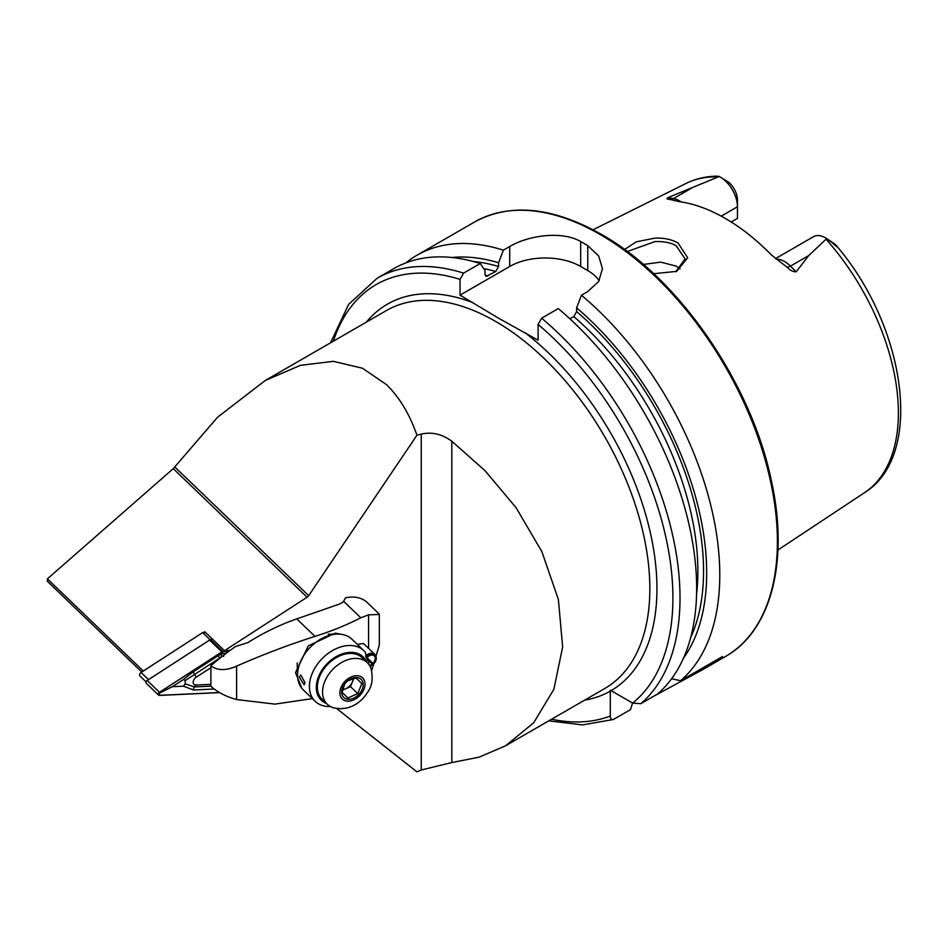 <?xml version="1.0" encoding="UTF-8"?>
<svg xmlns="http://www.w3.org/2000/svg" width="948" height="948" viewBox="0 0 948 948"><rect width="100%" height="100%" fill="white"/><g stroke="black" fill="none" stroke-linecap="round" stroke-linejoin="round"><path stroke-width="1.42" d="M624.519 249.49L636.298 241.835L654.831 238.138C663.778 237.782 671.492 239.382 677.986 242.937L687.679 257.785L676.647 271.377L653.67 273.699M675.651 271.78L685.096 258.946L676.28 245.876C671.22 242.747 664.121 241.313 654.961 241.574L627.292 251.54M775.511 258.614L813.491 236.692A24.21 13.983 60 0 1 825.59 237.889L825.59 237.889A24.21 13.983 60 0 1 826.727 238.588L808.703 255.593L796.166 271.803C792.978 271.827 789.968 270.322 787.148 267.277L771.435 254.965A181.957 105.05 60 0 0 725.244 218.384A181.957 105.05 60 0 0 679.052 201.616L669.418 199.305C666.942 199.293 666.408 198.76 667.807 197.694L719.188 176.506L717.257 176.162C705.976 176.316 695.548 178.757 685.985 183.474A178.639 103.131 60 0 1 718.027 176.873M680.083 268.948A132.957 76.764 60 0 1 680.083 268.936L676.28 266.163L660.792 262.134L643.36 264.445M405.922 262.857A250.864 144.843 60 0 1 416.966 255.249A250.864 144.843 60 0 1 503.364 250.165L498.577 262.786L498.577 266.507L495.733 271.519L486.182 276.378L485.021 274.327L485.021 270.607L480.221 263.532L463.596 273.131L460.041 279.376L460.041 295.148L498.364 318.09L538.097 340.214L538.097 324.441L541.64 318.196L558.277 308.586A250.864 144.843 60 0 1 657.438 694.09L640.812 703.7L632.672 703.096L611.116 690.654L610.239 690.203L610.299 691.128A223.278 128.904 60 0 1 584.667 700.134M569.902 318.812L573.789 316.573L576.621 311.56L576.621 307.839L581.42 295.231L587.76 291.569L598.662 281.461L602.466 268.746L598.674 255.984L587.76 245.627A250.864 144.843 -120 0 0 584.217 243.529A250.864 144.843 -120 0 0 580.674 241.527C562.081 230.613 528.415 235.341 509.716 246.504L503.364 250.165M581.42 295.231A250.864 144.843 60 0 1 680.581 680.723L671.611 678.744M653.622 696.294L703.606 669.122L722.412 656.585L680.581 680.723M721.227 216.132L737.449 206.771L737.449 218.372L731.204 221.986M141.773 672.014L47.4 581.325L47.4 578.861L173.259 468.644L217.637 417.179L265.262 380.492L300.433 365.336L333.435 361.342L362.432 368.215L386.263 384.45C399.298 397.034 409.524 413.956 416.93 435.227L421.244 434.089L421.244 769.989L451.805 762.559L479.096 757.168L505.545 745.815L533.688 722.779L553.869 689.291L562.65 646.974L558.384 599.491L541.865 551.606L516.067 507.666L484.843 470.504L451.805 441.199C442.064 434.077 431.885 431.707 421.244 434.089M336.564 708.476L416.93 771.838L421.244 769.989M174.799 466.997L308.692 595.652L416.93 435.227M308.692 595.652A4.017 2.808 -46.1 0 1 307.093 597.228L173.259 468.644M230.091 650.435L224.498 650.695L307.093 597.228M224.498 650.695L204.756 631.724L203.453 632.565M720.326 177.122A24.21 13.983 -120 0 1 737.449 206.771L737.449 200.004A15.926 9.196 -120 0 0 728.562 182.158L720.326 177.122A24.21 13.983 -120 0 0 719.188 176.506M668.707 199.198L669.418 199.305M825.59 237.889L834.844 244.063C839.418 248.566 836.93 247.203 832.617 243.008L826.727 238.588M832.617 243.008L837.368 246.824C906.11 327.866 924.537 455.668 864.505 492.687L777.941 550.006M576.621 307.839A239.121 138.053 60 0 1 683.366 658.374M451.923 257.501A239.121 138.053 60 0 1 498.577 262.786M632.565 703.037L630.479 709.661L613.309 719.508L582.558 724.912L548.785 720.847M463.596 273.131A250.864 144.843 60 0 0 377.186 278.214L393.811 268.616A250.864 144.843 60 0 1 480.221 263.532M613.842 719.259C611.484 720.018 610.299 718.928 610.299 716.024L610.299 691.128M599.136 280.679A50.173 28.973 0 0 0 587.76 270.571L580.674 266.471A50.173 28.973 0 0 0 509.716 266.471L460.041 295.148M47.4 578.861L143.314 671.018M210.883 667.712L196.2 677.216A5.013 3.508 133.9 0 0 193.191 682.169A5.013 3.508 133.9 0 0 196.2 685.025L210.883 684.349M228.954 651.264L222.934 651.549A2.003 1.41 133.9 0 0 221.891 651.904L159.501 692.289A2.003 1.41 133.9 0 0 158.624 695.121A2.003 1.41 133.9 0 0 159.501 695.417L219.628 692.609M205.526 632.47L202.671 632.6L210.112 639.746L212.968 639.616L210.634 639.722A2.003 1.41 133.9 0 0 209.591 640.09L147.201 680.474A2.003 1.41 133.9 0 0 146.324 683.295L158.624 695.121M228.823 651.359L222.899 651.631A1.908 1.339 133.9 0 0 221.927 651.975L159.525 692.36A1.908 1.339 133.9 0 0 159.525 695.322L219.486 692.538M222.045 656.526L185.322 680.486L183.391 679.538L193.487 671.611L221.346 653.705L222.899 651.631M221.37 656.585L221.346 653.705L226.24 653.29M183.391 679.538L172.335 686.696L159.454 693.13L159.525 692.36M214.153 689.018L193.487 689.978L183.391 686.186L185.322 683.887L194.387 686.933L196.2 685.025M172.335 686.696L183.391 686.186M185.322 680.486A11.969 8.378 133.9 0 0 185.322 683.887M357.289 644.367L363.511 643.502M314.973 636.392C289.448 644.498 263.331 654.404 236.597 666.136C226.051 670.817 217.483 670.698 210.883 665.78A200.692 140.458 133.9 0 1 235.673 646.465L247.878 642.602A200.692 140.458 -46.1 0 1 296.76 618.89L314.973 636.392A250.864 144.843 180 0 0 360.797 617.8L368.571 614.849L379.33 614.446L379.33 645.102L371.628 670.734M379.117 613.937L367.362 602.644A37.636 26.343 133.9 0 0 345.463 597.856L343.603 601.281A15.05 8.686 0 0 1 338.187 604.516L296.76 618.89M301.985 688.485L295.492 672.653L308.325 645.861L335.296 633.157L343.223 634.662M312.378 698.629L274.92 704.115L236.597 699.553C226.051 696.662 217.483 692.23 210.883 686.269L210.883 665.78M202.671 632.6L141.062 672.476A2.512 1.754 133.9 0 0 140.814 672.653A2.512 1.754 133.9 0 0 140.114 673.376A2.512 1.754 133.9 0 0 139.972 676.019L146.087 681.896M210.112 639.746L148.504 679.633L141.062 672.476M140.114 673.376L140.292 673.127A1.007 0.699 -46.1 0 1 140.577 672.843L140.814 672.653M304.995 682.631L300.694 674.964L299.295 677.145L304.13 684.776L304.995 682.631M368.606 664.121L369.104 660.412A35.123 24.577 133.9 0 0 369.08 660.282L367.303 660.756L365.407 652.39A35.123 24.577 133.9 0 0 363.866 650.684L351.992 639.284A35.123 24.577 133.9 0 0 337.701 634.094A35.123 24.577 133.9 0 0 327.214 636.096A35.123 24.577 133.9 0 0 297.565 675.853A35.123 24.577 133.9 0 0 303.324 689.931L315.198 701.33A35.123 24.577 133.9 0 0 330.354 706.509M366.438 661.858A30.099 21.069 133.9 0 0 341.73 654.049A30.099 21.069 133.9 0 0 317.604 679.301A30.099 21.069 133.9 0 0 326.468 703.463M363.866 650.684A35.123 24.577 133.9 0 0 339.076 647.496A35.123 24.577 133.9 0 0 312.591 672.535A35.123 24.577 133.9 0 0 315.198 701.33M369.08 660.282L365.869 657.201M342.418 689.67A10.037 7.027 133.9 0 0 345.546 688.829A10.037 7.027 133.9 0 0 352.538 681.636A10.037 7.027 133.9 0 0 353.284 678.365M347.821 680.783L356.045 677.915L361.84 683.591L357.751 693.628L347.869 697.989L342.074 692.313L344.622 684.112M343.709 697.42A12.549 8.781 133.9 0 0 358.711 694.576A12.549 8.781 133.9 0 0 361.188 679.42A12.549 8.781 133.9 0 0 347.987 680.652A12.549 8.781 133.9 0 0 344.515 684.266A12.549 8.781 133.9 0 0 343.709 697.42M367.374 662.759A28.855 20.192 133.9 0 0 367.267 662.652A28.855 20.192 133.9 0 0 332.795 669.395A28.855 20.192 133.9 0 0 327.19 704.163A28.855 20.192 133.9 0 0 327.297 704.257A28.855 20.192 133.9 0 0 333.578 707.824C344.61 710.218 354.374 707.137 362.859 698.605C369.045 690.819 374.531 684.764 371.071 668.79A28.855 20.192 133.9 0 0 367.374 662.759M362.207 657.794A28.855 20.192 133.9 0 0 362.1 657.687A28.855 20.192 133.9 0 0 327.629 664.43A28.855 20.192 133.9 0 0 322.024 699.197A28.855 20.192 133.9 0 0 322.119 699.292A28.855 20.192 133.9 0 0 322.225 699.399M355.938 677.927L361.84 683.591M342.323 690.263L350.487 686.648L353.924 678.235M350.487 686.648L357.751 693.628M369.021 660.91L372.291 664.05A6.02 4.219 -46.1 0 1 369.507 665.413M366.639 657.936A6.02 4.219 -46.1 0 1 374.318 655.98A6.02 4.219 -46.1 0 1 372.991 663.434L366.876 657.639M366.923 657.592L372.991 663.434M372.291 664.05L372.683 664.749A7.146 5.001 -46.1 0 1 369.969 666.219M366.058 657.379A7.146 5.001 -46.1 0 1 375.941 656.407A7.146 5.001 -46.1 0 1 373.524 664.015M365.679 656.075A7.525 5.273 -46.1 0 1 374.709 654.274A7.525 5.273 -46.1 0 1 375.598 655.589A7.525 5.273 -46.1 0 1 375.752 656.016M776.282 259.242A24.21 13.983 60 0 1 784.612 261.553A24.21 13.983 60 0 1 790.466 266.115L796.166 271.803M787.148 267.277A9.527 3.294 134.9 0 0 790.466 266.115L808.703 255.593M600.001 234.417A250.864 144.843 60 0 1 763.898 455.49A250.864 144.843 60 0 1 725.433 656.514C771.411 630.835 789.222 560.659 771.305 480.435C751.302 383.134 678.353 277.42 601.257 234.298C552.459 206.842 510.225 202.742 474.569 221.998A250.864 144.843 60 0 1 600.001 234.417M366.402 322.095A223.278 128.904 60 0 1 473.23 302.768M265.262 380.492L386.393 310.565A218.253 126.013 60 0 1 495.52 321.372A218.253 126.013 60 0 1 638.099 513.697A218.253 126.013 60 0 1 604.646 688.592L505.545 745.815M826.123 239.287A178.639 103.131 60 0 1 864.505 492.687M576.621 311.56A234.689 135.493 60 0 1 690.582 637.85M573.789 316.573A230.672 133.182 60 0 1 696.567 594.1M541.64 318.196A250.864 144.843 60 0 1 640.812 703.7M538.097 324.441A245.852 141.939 60 0 1 632.672 703.096M524.908 332.594A223.278 128.904 60 0 1 649.309 528.249A223.278 128.904 60 0 1 611.116 690.654M473.301 261.506A234.689 135.493 60 0 1 498.577 266.507M483.622 268.545A230.672 133.182 60 0 1 495.733 271.519M485.163 275.299A230.672 133.182 60 0 1 487.853 276.058M610.299 716.024A245.852 141.939 60 0 1 551.606 719.212M333.352 341.185A245.852 141.939 60 0 1 460.041 279.376M587.76 245.627L587.76 270.571M580.674 241.527L580.674 266.471M509.716 246.504L509.716 266.471M661.005 692.04L661.005 690.867M669.963 199.388A9.527 7.051 98.9 0 0 673.495 198.582L667.807 197.694M681.15 201.924A24.21 13.983 -120 0 0 673.495 198.582L691.72 188.059M451.805 441.199L451.805 762.559M210.634 639.722L222.934 651.549M209.591 640.09L221.891 651.904M147.201 680.474L159.501 692.289M221.844 652.745L221.927 651.975M159.454 693.13L159.525 695.322M218.407 655.483L219.628 658.457M193.487 689.978A3.508 2.014 -92.7 0 1 194.387 686.933L210.883 686.162M193.487 671.611A3.508 0.794 -122.9 0 0 194.387 674.04L196.2 677.216M223.574 656.419L224.486 653.373M360.797 617.8L343.603 601.281M236.597 699.553L236.597 666.136M368.571 648.373L368.571 614.849M362.657 677.903A14.658 10.262 133.9 0 0 345.119 681.245A14.658 10.262 133.9 0 0 342.24 698.949A14.658 10.262 133.9 0 0 359.778 695.607A14.658 10.262 133.9 0 0 362.657 677.903M703.606 669.122L725.433 656.514M685.985 183.474L593.057 229.783M416.966 255.249L474.569 221.998M377.186 278.214L348.639 304.344L330.532 342.809M297.186 662.901L297.565 675.853M328.162 634.188L337.701 634.094M362.1 657.687L367.267 662.652M322.119 699.292L327.297 704.257M375.941 656.407L375.598 655.589M374.709 654.274L363.475 643.479"/></g></svg>
